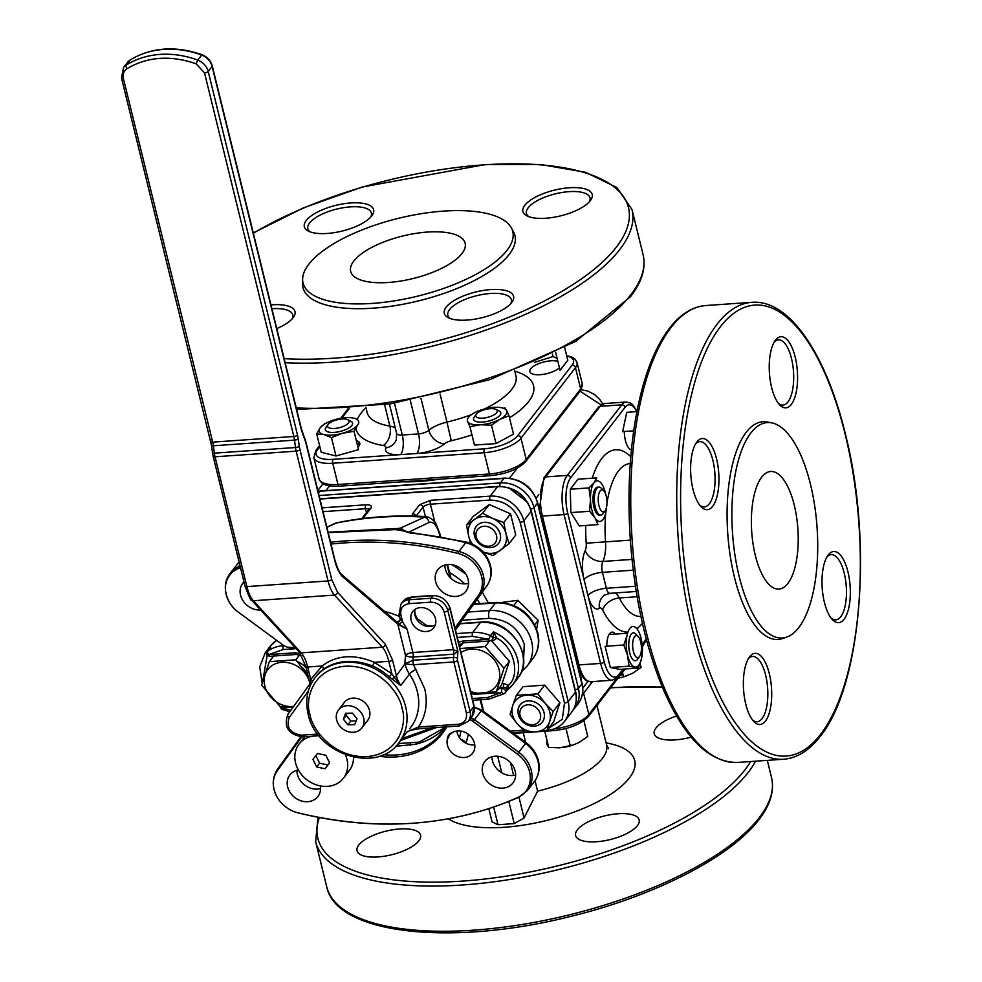 <?xml version="1.0" encoding="UTF-8"?>
<svg xmlns="http://www.w3.org/2000/svg" width="982" height="982" viewBox="0 0 982 982"><rect width="100%" height="100%" fill="white"/><g stroke="black" fill="none" stroke-linecap="round" stroke-linejoin="round"><path stroke-width="1.47" d="M613.554 634.225A98.74 38.74 86 0 0 614.536 633.095M600.935 404.793L580.055 391.229M402.19 481.794A98.74 36.653 -13.8 0 0 439.187 479.216M469.617 719.536A13.944 11.735 37.7 0 1 473.128 721.5L517.367 754.041A28.687 24.145 37.7 0 1 529.568 771.803A28.687 24.145 37.7 0 1 517.833 797.482A367.624 309.391 37.7 0 1 297.841 812.801A28.687 24.145 37.7 0 1 297.055 812.593A28.687 24.145 37.7 0 1 277.231 797.286A28.687 24.145 37.7 0 1 277.305 770.76L301.72 736.905M330.983 544.065A367.624 309.391 37.7 0 1 457.894 553.431A28.687 24.145 37.7 0 1 481.634 576.643A28.687 24.145 37.7 0 1 478.418 595.473L454.973 627.989M474.478 743.288A14.742 12.398 37.7 0 1 472.612 753.231A14.742 12.398 37.7 0 1 458.606 756.803A14.742 12.398 37.7 0 1 447.424 745.166A14.742 12.398 37.7 0 1 447.252 739.802L449.412 735.052L452.567 732.412A14.742 12.398 37.7 0 1 474.478 743.288M474.76 744.835A14.742 12.398 37.7 0 1 457.158 732.572A14.742 12.398 37.7 0 1 456.875 731.025M515.157 771.042A17.688 14.877 37.7 0 1 512.935 782.973A17.688 14.877 37.7 0 1 496.119 787.257A17.688 14.877 37.7 0 1 482.702 773.3A17.688 14.877 37.7 0 1 484.936 761.357A17.688 14.877 37.7 0 1 501.753 757.073A17.688 14.877 37.7 0 1 515.157 771.042M515.624 775.007A17.688 14.877 37.7 0 1 492.436 760.694A17.688 14.877 37.7 0 1 491.97 756.741M320.365 785.919A17.688 14.877 37.7 0 1 317.873 796.562A17.688 14.877 37.7 0 1 301.057 800.846A17.688 14.877 37.7 0 1 287.652 786.877A17.688 14.877 37.7 0 1 289.874 774.945A17.688 14.877 37.7 0 1 298.368 769.986M320.562 788.583A17.688 14.877 37.7 0 1 297.374 774.282A17.688 14.877 37.7 0 1 296.908 770.318M468.083 579.343A17.688 14.877 37.7 0 1 465.849 591.287A17.688 14.877 37.7 0 1 449.032 595.571A17.688 14.877 37.7 0 1 435.627 581.602A17.688 14.877 37.7 0 1 437.849 569.67A17.688 14.877 37.7 0 1 454.666 565.387A17.688 14.877 37.7 0 1 468.083 579.343M468.537 583.308A17.688 14.877 37.7 0 1 445.349 569.008A17.688 14.877 37.7 0 1 444.883 565.043M433.43 625.767A14.742 12.398 37.7 0 1 426.237 625.239L417.534 618.832A14.742 12.398 37.7 0 1 415.116 613.615A14.742 12.398 37.7 0 1 414.76 611.356M260.672 610.006A17.688 14.877 37.7 0 1 240.565 595.19A17.688 14.877 37.7 0 1 242.8 583.247A17.688 14.877 37.7 0 1 243.99 581.909M417.534 618.832L426.237 625.239M548.631 728.3L562.293 719.29L564.503 703.014L520.116 522.289C515.034 507.964 504.957 500.55 489.895 500.059L430.398 504.196L434.793 522.093M416.061 516.139L423.046 507.093A2.946 2.48 -142.3 0 0 419.695 504.625L412.6 513.807A2.946 2.48 37.7 0 1 415.914 516.139M412.6 513.807L411.924 516.041M417.767 743.374L417.681 742.208M410.145 742.736L410.39 745.326M361.634 518.668L362.235 518.054A2.946 2.48 37.7 0 1 363.917 517.207L371.012 508.013A2.946 2.48 -142.3 0 0 369.33 508.872L369.269 509.83M362.53 518.557L363.917 517.207M326.883 527.346L336.789 522.78C365.635 516.888 395.304 514.813 425.795 516.581L400.19 528.193L406.327 531.52M326.846 527.211L334.531 523.541A5.892 5.364 -115.5 0 1 335.635 523.173C364.04 517.354 393.352 515.317 423.537 517.048A5.892 5.364 64.5 0 1 429.024 522.461L408.708 532.158M440.083 536.442L439.899 535.706A5.892 2.185 -13.8 0 0 440.218 534.674L436.082 524.02C435.615 522.178 433.16 519.908 428.704 517.195L425.795 516.581M439.899 535.706C437.113 525.517 433.479 521.111 429.024 522.461M400.19 528.193L399.146 528.316M402.755 529.372L398.557 528.304M295.177 647.592L292.562 647.776A13.944 11.735 37.7 0 1 287.836 647.285A13.944 11.735 37.7 0 1 282.607 644.732L238.356 612.179A28.687 24.145 37.7 0 1 229.297 602.138A28.687 24.145 37.7 0 1 237.89 568.738A367.624 309.391 37.7 0 1 240.48 567.608M328.172 532.6L394.997 529.617C399.625 529.985 404.609 531.127 409.96 533.03A5.892 1.903 -84.5 0 1 410.893 532.465L410.893 532.465C406.02 531.606 403.136 530.476 402.215 529.077M399.502 616.5A81.837 68.875 -142.3 0 0 387.448 612.228A81.837 68.875 -142.3 0 0 384.711 611.516L387.448 612.228M397.293 528.512L328.074 532.219M401.969 528.967L395.5 528.832L394.997 529.617M398.631 743.534L398.729 746.295M395.734 746.259L415.423 744.319A5.892 2.639 -103.5 0 1 416.208 743.767L446.11 726.864A81.052 68.212 37.7 0 1 442.992 731.381A81.052 68.212 37.7 0 1 383.262 754.692M379.064 756.263A81.837 68.875 -142.3 0 0 446.884 726.815M470.452 718.456A14.742 12.398 37.7 0 1 474.134 719.45M452.567 732.412C449.142 733.603 447.362 736.07 447.252 739.802M473.128 721.5L474.478 719.696L518.729 752.249A29.472 24.808 37.7 0 1 531.262 770.489A29.472 24.808 37.7 0 1 527.555 790.387L534.355 781.562A29.472 24.808 37.7 0 0 538.075 761.664A29.472 24.808 37.7 0 0 525.542 743.423L517.367 754.041M471.016 717.719A14.742 12.398 37.7 0 1 474.478 719.696L481.29 710.882L525.542 743.423L526.131 742.699C532.404 747.412 536.491 753.39 538.394 760.633C540.198 768.452 538.86 775.424 534.355 781.562M422.677 741.864L398.189 743.57M468.34 734.266L466.094 743.3M402.068 738.574L431.908 727.858M268.135 650.538L269.142 649.372M504.687 693.402A2.946 1.547 -126 0 1 504.515 693.562A2.946 1.547 -126 0 1 501.814 692.445A2.946 1.154 -94 0 1 502.133 688.529A2.946 2.48 37.7 0 1 504.687 693.402M490.374 640.681A2.946 1.154 -94 0 1 489.932 640.964A2.946 1.154 -94 0 1 488.754 639.282L490.497 635.624A2.946 2.48 37.7 0 1 492.056 639.834L493.025 638.57A2.946 2.48 -142.3 0 0 493.295 638.116L493.406 631.843L496.867 638.214C513.733 646.402 520.791 675.113 508.443 685.338L507.608 689.757L512.972 684.405A36.837 31.007 37.7 0 1 508.32 689.082M507.608 689.622L505.607 688.259A2.946 2.48 -142.3 0 0 503.103 687.265L502.133 688.529L498.611 688.775M499.58 687.51L503.103 687.265A2.946 1.154 -94 0 0 503.422 683.349L508.443 685.338L505.607 688.259M493.295 638.116A2.946 1.559 -156.5 0 1 496.867 638.214L492.976 640.829A2.946 1.154 86 0 0 492.363 639.442M296.932 661.438A17.688 14.877 37.7 0 1 306.2 668.079M266.994 653.533A2.946 2.48 37.7 0 1 267.791 651.127A2.946 1.547 54 0 0 268.724 654.601L295.091 652.772A2.946 1.154 86 0 0 296.269 654.454L301.953 655.939M281.625 706.905A2.946 1.154 86 0 0 281.785 707.764L281.589 709.213L289.825 711.754M461.024 652.613A24.501 20.622 37.7 0 1 488.876 654.638A24.501 20.622 37.7 0 1 498.807 680.907A24.501 20.622 37.7 0 1 470.525 691.34M471.115 693.734L496.278 691.794L503.999 668.276L485.182 646.61L460.018 648.55M503.999 668.276L509.388 661.303L501.667 684.822L496.278 691.794M491.319 640.51L509.388 661.303M485.182 646.61L489.515 641.001M459.674 647.126L462.952 642.866M299.805 665.6A14.742 12.398 37.7 0 1 306.568 673.836M293.679 706.414A24.501 20.622 37.7 0 1 270.885 697.195A24.501 20.622 37.7 0 1 265.115 674.708A24.501 20.622 37.7 0 1 288.364 662.74A24.501 20.622 37.7 0 1 310.005 683.779L287.8 714.565A2.946 1.596 -144.2 0 1 287.8 714.565L310.005 683.767M307.967 675.285L295.864 659.794L269.326 661.647L261.605 685.154L280.422 706.819L293.385 706.819M269.326 661.647L273.659 656.025M295.864 659.794L299.657 654.884M501.851 602.457L517.772 600.321L513.807 605.452M517.772 600.321L538.161 620.243L534.724 624.699M538.161 620.243L536.651 629.131M270.958 304.899A35.659 13.232 166.2 0 1 293.36 317.395A35.659 13.232 166.2 0 1 293.078 317.775A35.659 13.232 166.2 0 1 276.777 328.565M292.145 318.868A32.713 12.14 -13.8 0 0 292.771 314.903A32.713 12.14 -13.8 0 0 271.891 308.716M306.249 220.496A35.659 13.232 166.2 0 1 350.341 202.992A35.659 13.232 166.2 0 1 371.982 215.549A35.659 13.232 166.2 0 1 371.699 215.93A35.659 13.232 166.2 0 1 341.699 231.175A35.659 13.232 166.2 0 1 308.495 231.151A35.659 13.232 166.2 0 1 306.249 220.496M370.766 217.034A32.713 12.14 -13.8 0 0 371.405 213.069A32.713 12.14 -13.8 0 0 343.675 207.668A32.713 12.14 -13.8 0 0 309.612 222.963A32.713 12.14 -13.8 0 0 307.857 228.671A32.713 12.14 -13.8 0 0 310.263 231.899M446.209 307.108A35.659 13.232 166.2 0 1 490.288 289.616A35.659 13.232 166.2 0 1 511.941 302.174A35.659 13.232 166.2 0 1 511.659 302.554A35.659 13.232 166.2 0 1 481.659 317.787A35.659 13.232 166.2 0 1 448.443 317.763A35.659 13.232 166.2 0 1 446.209 307.108M510.726 303.659A32.713 12.14 -13.8 0 0 511.352 299.682A32.713 12.14 -13.8 0 0 483.635 294.281A32.713 12.14 -13.8 0 0 449.56 309.575A32.713 12.14 -13.8 0 0 447.817 315.296A32.713 12.14 -13.8 0 0 450.21 318.524M524.83 205.275A35.659 13.232 166.2 0 1 568.922 187.783A35.659 13.232 166.2 0 1 590.563 200.34A35.659 13.232 166.2 0 1 590.28 200.721A35.659 13.232 166.2 0 1 560.28 215.954A35.659 13.232 166.2 0 1 527.076 215.93A35.659 13.232 166.2 0 1 524.83 205.275M589.347 201.813A32.713 12.14 -13.8 0 0 589.986 197.848A32.713 12.14 -13.8 0 0 562.256 192.447A32.713 12.14 -13.8 0 0 528.193 207.742A32.713 12.14 -13.8 0 0 526.438 213.462A32.713 12.14 -13.8 0 0 528.844 216.678M506.982 250.373A107.971 40.078 -13.8 0 0 511.303 227.799A107.971 40.078 -13.8 0 0 416.086 214.579A107.971 40.078 -13.8 0 0 308.839 264.17A107.971 40.078 -13.8 0 0 302.628 279.048A107.971 40.078 -13.8 0 0 389.4 301.609A107.971 40.078 -13.8 0 0 506.982 250.373M302.628 279.048L302.53 283.54A109.137 40.508 -13.8 0 0 390.247 306.347A109.137 40.508 -13.8 0 0 509.093 254.547A109.137 40.508 -13.8 0 0 513.463 231.727L511.303 227.799M353.815 261.04A58.945 21.886 166.2 0 1 415.202 233.483A58.945 21.886 166.2 0 1 465.149 243.205A58.945 21.886 166.2 0 1 461.994 253.503A58.945 21.886 166.2 0 1 400.619 281.061A58.945 21.886 166.2 0 1 350.66 271.327A58.945 21.886 166.2 0 1 353.815 261.04M557.837 361.29A16.215 6.015 -13.8 0 0 542.911 362.223A16.215 6.015 -13.8 0 0 530.673 368.79A16.215 6.015 -13.8 0 0 539.081 374.743A16.215 6.015 -13.8 0 0 559.433 367.784M357.914 447.154A16.215 6.015 -13.8 0 0 358.909 446.086A16.215 6.015 -13.8 0 0 356.319 440.648M359.289 442.293A98.74 36.653 -13.8 0 0 357.473 445.337M696.876 441.949A35.659 13.994 -94 0 1 716.553 458.864A35.659 13.994 -94 0 1 712.674 506.27A35.659 13.994 -94 0 1 701.062 506.7A35.659 13.994 -94 0 1 690.825 475.079A35.659 13.994 -94 0 1 696.582 442.342A35.659 13.994 -94 0 1 696.876 441.949M699.859 505.288A32.713 12.84 86 0 0 704.339 506.933A32.713 12.84 86 0 0 709.323 503.791A32.713 12.84 86 0 0 714.135 466.695A32.713 12.84 86 0 0 699.798 441.655A32.713 12.84 86 0 0 695.575 443.913M775.51 340.116A35.659 13.994 -94 0 1 795.174 357.031A35.659 13.994 -94 0 1 791.308 404.424A35.659 13.994 -94 0 1 779.696 404.866A35.659 13.994 -94 0 1 769.446 373.246A35.659 13.994 -94 0 1 775.215 340.508A35.659 13.994 -94 0 1 775.51 340.116M778.481 403.455A32.713 12.84 86 0 0 782.973 405.1A32.713 12.84 86 0 0 787.945 401.957A32.713 12.84 86 0 0 792.756 364.862A32.713 12.84 86 0 0 778.431 339.821A32.713 12.84 86 0 0 774.209 342.067M749.634 656.749A35.659 13.994 -94 0 1 769.311 673.664A35.659 13.994 -94 0 1 765.432 721.07A35.659 13.994 -94 0 1 753.82 721.5A35.659 13.994 -94 0 1 743.583 689.88A35.659 13.994 -94 0 1 749.34 657.154A35.659 13.994 -94 0 1 749.634 656.749M752.617 720.101A32.713 12.84 86 0 0 757.11 721.733A32.713 12.84 86 0 0 762.081 718.603A32.713 12.84 86 0 0 766.893 681.496A32.713 12.84 86 0 0 752.556 656.467A32.713 12.84 86 0 0 748.345 658.713M828.268 554.916A35.659 13.994 -94 0 1 847.932 571.831A35.659 13.994 -94 0 1 844.066 619.237A35.659 13.994 -94 0 1 832.454 619.667A35.659 13.994 -94 0 1 822.204 588.046A35.659 13.994 -94 0 1 827.973 555.309A35.659 13.994 -94 0 1 828.268 554.916M831.238 618.255A32.713 12.84 86 0 0 835.731 619.9A32.713 12.84 86 0 0 840.702 616.77A32.713 12.84 86 0 0 845.527 579.662A32.713 12.84 86 0 0 831.189 554.634A32.713 12.84 86 0 0 826.967 556.88M798.71 627.658A107.971 42.361 86 0 0 815.391 510.775A107.971 42.361 86 0 0 771.803 422.874A107.971 42.361 86 0 0 750.886 432.927A107.971 42.361 86 0 0 735.899 560.882A107.971 42.361 86 0 0 786.717 637.085A107.971 42.361 86 0 0 798.71 627.658M771.803 422.874L767.445 422.014A109.137 42.815 86 0 0 746.295 432.178A109.137 42.815 86 0 0 731.148 561.508A109.137 42.815 86 0 0 782.519 638.546L786.717 637.085M761.737 477.129A58.945 23.126 -94 0 1 770.71 471.483A58.945 23.126 -94 0 1 796.525 516.593A58.945 23.126 -94 0 1 787.859 583.443A58.945 23.126 -94 0 1 778.898 589.09A58.945 23.126 -94 0 1 753.071 543.991A58.945 23.126 -94 0 1 761.737 477.129M615.456 634.09A16.215 6.358 86 0 0 609.638 633.66A16.215 6.358 86 0 0 606.79 646.181M624.319 431.491A16.215 6.358 86 0 0 631.426 449.744M577.355 829.827A32.713 12.14 166.2 0 1 611.418 814.532A32.713 12.14 166.2 0 1 639.147 819.933A32.713 12.14 166.2 0 1 637.392 825.653A32.713 12.14 166.2 0 1 603.329 840.948A32.713 12.14 166.2 0 1 575.599 835.547A32.713 12.14 166.2 0 1 577.355 829.827M691.193 737.101A32.713 12.14 166.2 0 1 654.233 733.714A32.713 12.14 166.2 0 1 655.976 727.993A32.713 12.14 166.2 0 1 676.573 715.988M358.774 845.048A32.713 12.14 166.2 0 1 392.837 829.753A32.713 12.14 166.2 0 1 420.554 835.154A32.713 12.14 166.2 0 1 418.811 840.874A32.713 12.14 166.2 0 1 384.748 856.157A32.713 12.14 166.2 0 1 357.018 850.768A32.713 12.14 166.2 0 1 358.774 845.048M535.03 780.653L537.596 791.124L524.069 817.945L514.237 823.603L498.009 824.733L492.043 821.873L488.827 808.751M592.588 681.594L583.615 693.218A2.946 2.48 -142.3 0 0 582.743 691.733M345.406 754.79A27.999 23.568 37.7 0 1 343.418 778.223L349.248 770.661A27.999 23.568 -142.3 0 0 353.508 757.183M343.418 778.223A27.999 23.568 37.7 0 1 319.788 785.809A27.999 23.568 37.7 0 1 297.632 768.587A27.999 23.568 37.7 0 1 299.093 744A27.999 23.568 37.7 0 1 312.472 736.169M315.848 755.588L319.58 763.186L327.914 764.966L329.571 762.854M316.67 766.967L324.993 768.746L329.584 762.879L325.828 755.244L317.505 753.476L312.914 759.332L316.67 766.967L319.58 763.186M324.993 768.746L327.914 764.966M317.677 735.813A27.999 23.568 37.7 0 1 319.175 735.899M361.83 727.981L367.673 720.42A14.742 12.398 -142.3 0 0 369.146 717.83A14.742 12.398 -142.3 0 0 362.137 700.596A14.742 12.398 -142.3 0 0 344.338 702.412L338.508 709.974A14.742 12.398 37.7 0 1 356.294 708.157A14.742 12.398 37.7 0 1 363.303 725.379A14.742 12.398 37.7 0 1 361.83 727.981A14.742 12.398 37.7 0 1 344.044 729.81A14.742 12.398 37.7 0 1 337.035 712.576A14.742 12.398 37.7 0 1 338.508 709.974M347.076 713.251L346.253 715.35L350.795 721.034L356.184 720.923M343.344 719.119L347.886 724.814L354.711 724.667L357.006 718.836L352.464 713.141L345.627 713.288L343.344 719.119L346.253 715.35M347.886 724.814L350.795 721.034M413.189 660.235L404.915 663.697L404.719 664.949L405.492 655.411A5.892 1.964 -175.3 0 0 413.201 657.007L453.77 654.184A5.892 2.308 86 0 0 453.414 649.691L457.907 651.545L453.77 654.184L453.512 657.437A2.946 0.982 4.7 0 1 457.367 658.235L457.538 660.481A2.946 1.092 166.2 0 1 453.856 661.929A5.892 2.308 -94 0 1 453.512 657.437L413.189 660.235A5.892 2.308 86 0 0 413.545 664.74L424.69 688.75C428.005 703.149 425.893 715.915 418.369 727.036L407.113 731.836M435.333 624.81A13.257 11.158 37.7 0 1 415.042 615.37A13.257 11.158 37.7 0 1 415.202 609.27M411.151 620.403A13.257 11.158 -142.3 0 0 421.204 630.886A13.257 11.158 -142.3 0 0 433.823 627.67A13.257 11.158 -142.3 0 0 435.492 618.709A13.257 11.158 -142.3 0 0 425.439 608.239A13.257 11.158 -142.3 0 0 412.821 611.455A13.257 11.158 -142.3 0 0 411.151 620.403M299.829 449.707A2.946 1.092 166.2 0 1 296.159 451.155L328.037 580.951L246.899 586.598L215.021 456.802L296.159 451.155A14.742 5.782 -94 0 1 295.472 447.51L214.346 453.156L213.376 445.779L294.514 440.132L298.319 439.42L297.509 435.038A2.946 1.092 -13.8 0 1 293.839 436.487L212.701 442.133L123.401 78.572C122.529 74.251 123.769 70.925 127.108 68.605C147.558 56.6 170.573 54.992 196.13 63.793L204.538 72.926L293.839 436.487A14.742 5.782 -94 0 1 294.514 440.132L295.472 447.51L299.289 446.785L331.707 579.503L337.538 592.22L385.374 644.339L392.493 659.879L396.384 675.751A2.946 1.092 -13.8 0 1 394.04 676.966L400.742 685.473L389.179 676.856L391.879 673.824L394.04 676.966A2.946 0.933 -52.3 0 0 392.493 679.618M311.134 683.828A2.946 2.16 18.5 0 0 310.459 682.797L310.742 679.47L307.685 666.987A29.472 11.563 86 0 0 301.204 652.846L382.342 647.199A29.472 11.563 -94 0 1 388.811 661.328L391.879 673.824L374.375 662.334L372.595 665.98C353.471 658.861 336.973 660.002 323.078 669.429A53.053 44.644 -142.3 0 0 315.958 676.475L314.989 677.74A53.053 44.644 37.7 0 1 365.439 664.875A53.053 44.644 37.7 0 1 405.664 706.77A53.053 44.644 37.7 0 1 398.974 742.576L406.806 732.179M409.727 728.656L410.648 727.466A53.053 44.644 -142.3 0 0 417.338 691.647A53.053 44.644 -142.3 0 0 409.494 674.131L400.742 685.473A29.472 24.808 37.7 0 1 396.384 675.751L405.014 663.869A5.892 3.265 -166.7 0 0 404.915 663.697M457.367 658.235L457.907 651.545L447.841 610.571A14.742 12.398 -142.3 0 0 431.061 598.234L433.001 595.706A14.742 12.398 37.7 0 1 449.793 608.054A2.946 1.092 -13.8 0 0 449.952 607.539A2.946 1.092 -13.8 0 0 449.535 607.146M396.986 622.072A2.946 1.952 117.5 0 0 399.392 621.25A2.946 1.952 117.5 0 0 400.484 618.243L402.583 621.925L400.902 615.039C400.005 608.582 402.743 604.789 409.101 603.648L430.742 602.15C437.432 602.371 441.9 605.661 444.171 612.019L453.414 649.691L412.857 652.514A5.892 2.185 -13.8 0 0 405.492 655.411L397.82 624.159L407.137 629.241L402.583 621.925A2.946 0.626 147.3 0 0 399.244 624.368L396.753 621.925M400.214 619.384L400.484 618.243M397.096 622.171L397.035 622.122A2.946 2.529 130.7 0 1 397.82 624.159L342.914 576.95A2.946 2.529 -49.3 0 0 342.129 574.9L397.035 622.122M415.975 669.294A5.892 1.178 -33.9 0 0 409.494 674.131A29.472 24.808 -142.3 0 1 405.149 664.409A29.472 24.808 -142.3 0 1 405.014 663.869L413.41 664.728A5.892 2.246 -95.9 0 1 412.943 660.26L413.201 657.007A5.892 2.308 86 0 0 412.857 652.514L407.137 629.241L399.244 624.368M308.311 691.058L289.199 717.572C285.971 727.294 289.997 733.161 301.314 735.187L317.738 734.045M392.493 659.879A2.946 1.092 166.2 0 1 388.811 661.328L374.375 662.334C353.901 653.816 336.482 655.031 322.121 665.98A2.946 1.547 -127.2 0 1 323.078 669.429M309.846 681.766A2.946 1.092 -13.8 0 0 309.686 682.281L305.795 666.422A2.946 1.092 166.2 0 0 307.685 666.987L322.121 665.98L310.742 679.47A2.946 1.571 -152.7 0 1 312.472 681.434M310.459 685.24L310.459 682.797A2.946 1.092 -13.8 0 1 309.686 682.281L310.287 685.608M413.41 664.728L453.856 661.929L466.376 712.883C467.272 719.352 464.535 723.145 458.164 724.262A2.946 1.154 86 0 0 459.343 725.943L419.547 728.718L411.483 730.105L411.433 729.491M411.36 729.921L406.892 732.081M458.164 724.262L418.369 727.036A2.946 1.154 86 0 0 419.547 728.718M430.742 602.15A2.946 1.154 86 0 1 431.061 598.234L409.42 599.732L411.372 597.216L433.001 595.706A2.946 1.154 -94 0 1 433.455 595.423A2.946 1.154 -94 0 1 433.97 595.681M605.145 510.726L603.12 513.537A14.006 5.487 -94 0 1 601.34 514.949A14.006 5.487 -94 0 1 600.874 515.034A14.006 5.487 -94 0 1 594.466 502.06A14.006 5.487 -94 0 1 598.455 487.182A14.006 5.487 -94 0 1 598.922 487.097A14.006 5.487 -94 0 1 601.352 488.275L603.758 490.779A11.047 4.333 -94 0 1 606.925 500.575A11.047 4.333 -94 0 1 605.145 510.726A11.047 4.333 -94 0 1 603.746 511.831A11.047 4.333 -94 0 1 598.357 502.133A11.047 4.333 -94 0 1 601.463 489.92A11.047 4.333 -94 0 1 603.758 490.779M588.967 487.919L570.272 489.232L578.017 479.191L596.725 477.89L594.049 482.825L588.967 487.919L590.477 499.519L589.605 511.278L594.982 517.858A20.34 7.979 -94 0 1 590.477 499.519A20.34 7.979 -94 0 1 594.049 482.825A20.34 7.979 -94 0 1 605.624 494.069M606.532 507.203A20.34 7.979 -94 0 1 594.982 517.858L597.977 524.597L579.282 525.91L570.898 512.579L570.272 489.232M589.605 511.278L570.898 512.579M599.916 515.096A14.043 5.511 -94 0 1 598.922 515.12A14.043 5.511 -94 0 1 592.993 500.28A14.043 5.511 -94 0 1 597.977 487.17M623.816 645.002L627.608 655.497A20.34 7.979 -94 0 1 627.068 635.268L623.816 645.002L605.108 646.303L610.313 667.478L629.008 666.177L638.325 668.067L641.577 658.345A20.34 7.979 -94 0 1 634.863 667.036A20.34 7.979 -94 0 1 627.608 655.497L629.008 666.177M642.437 648.783L641.577 658.345A20.34 7.979 -94 0 0 637.883 630.113A20.34 7.979 -94 0 0 627.068 635.268M638.325 668.067L619.63 669.368L610.313 667.478M637.87 658.824A14.043 5.511 -94 0 1 631.868 658.333A14.043 5.511 -94 0 1 629.18 639.54A14.043 5.511 -94 0 1 636.164 634.421M639.564 656.467L637.539 659.278A14.006 5.487 -94 0 1 635.293 660.776A14.006 5.487 -94 0 1 629.266 650.685A14.006 5.487 -94 0 1 633.353 632.838A14.006 5.487 -94 0 1 635.784 634.016L638.177 636.52A11.047 4.333 -94 0 1 641.025 643.554A11.047 4.333 -94 0 1 639.564 656.467A11.047 4.333 -94 0 1 633.034 649.679A11.047 4.333 -94 0 1 633.672 638.325A11.047 4.333 -94 0 1 638.177 636.52M636.925 411.618L626.762 412.317L622.649 431.601L633.697 430.84M640.117 663.525L641.074 667.392L632.617 673.284L623.582 676.831L622.49 672.4M618.059 678.145A20.34 7.549 -13.8 0 0 626.884 675.812M620.243 675.309A14.043 5.205 -13.8 0 0 623.03 674.585A14.006 5.192 -13.8 0 1 620.256 675.297M562.809 747.498A20.34 7.549 -13.8 0 0 563.067 747.462A20.34 7.549 -13.8 0 0 573.402 744.921L579.306 742.331L587.752 736.439L583.885 720.702M573.721 744.81L559.789 747.805L548.717 747.388L546.974 744.589A20.34 7.549 -13.8 0 0 548.398 746.087M544.752 731.234L548.717 747.388M566 728.497L570.272 745.878M547.232 741.324A20.34 7.549 -13.8 0 0 546.974 744.589M552.4 353.999L553.013 356.54L557.138 358.418M534.38 362.432L553.013 356.54M564.699 347.628L567.805 360.259L560.047 370.3L555.652 352.366M494.916 414.269A11.047 4.1 166.2 0 1 481.352 418.185A11.047 4.1 166.2 0 1 476.27 414.232A11.047 4.1 166.2 0 1 478.074 412.55A11.047 4.1 166.2 0 1 495.947 409.396A11.047 4.1 166.2 0 1 494.916 414.269M495.947 409.396L499.114 410.992A14.006 5.192 166.2 0 1 497.813 417.154A14.006 5.192 166.2 0 1 480.64 422.125A14.006 5.192 166.2 0 1 474.196 417.117L476.27 414.232M480.431 424.764A20.34 7.549 166.2 0 1 467.628 421.536L469.948 426.691L480.431 424.764L491.503 425.181L499.948 419.289A20.34 7.549 166.2 0 1 480.431 424.764M508.983 415.742L506.663 410.599A20.34 7.549 166.2 0 1 499.948 419.289L508.983 415.742L513.5 434.118L496.008 443.569L491.503 425.181M496.008 443.569L474.466 445.067L469.948 426.691M467.628 421.536A20.34 7.549 166.2 0 1 483.635 409.187A20.34 7.549 166.2 0 1 506.663 410.599L504.92 407.8L505.239 409.101M498.635 410.746A14.043 5.205 166.2 0 1 500.034 415.165A14.043 5.205 166.2 0 1 482.518 422.064A14.043 5.205 166.2 0 1 474.269 416.969A14.043 5.205 166.2 0 1 474.502 416.675M331.437 428.41A11.047 4.1 166.2 0 1 328.062 424.555A11.047 4.1 166.2 0 1 345.136 419.044A11.047 4.1 166.2 0 1 347.738 419.719A11.047 4.1 166.2 0 1 345.161 425.525A11.047 4.1 166.2 0 1 331.437 428.41M347.738 419.719L350.905 421.303A14.006 5.192 166.2 0 1 347.653 428.655A14.006 5.192 166.2 0 1 330.259 432.325A14.006 5.192 166.2 0 1 325.987 427.428L328.062 424.555M331.842 420.652L324.441 423.843L320.279 427.686A20.34 7.549 166.2 0 1 332.026 420.578A20.34 7.549 166.2 0 1 335.427 419.51A20.34 7.549 166.2 0 1 357.608 425.083A20.34 7.549 166.2 0 1 342.46 433.271A20.34 7.549 166.2 0 1 323.802 434.56A20.34 7.549 166.2 0 1 320.279 427.686L316.695 433.884L323.802 434.56L331.474 437.604L342.46 433.271L354.011 431.282L358.528 449.658L335.991 455.979L331.474 437.604M347.002 417.62L342.546 418.013M335.991 455.979L321.212 452.26L316.695 433.884M354.011 431.282L357.608 425.083M350.427 421.069A14.043 5.205 166.2 0 1 347.775 428.606A14.043 5.205 166.2 0 1 330.873 432.399A14.043 5.205 166.2 0 1 326.294 426.998M482.567 513.242L474.11 519.748A20.34 17.111 37.7 0 1 492.768 518.447L482.567 513.242L489.294 504.539L510.554 513.819L515.759 534.994L509.032 543.709L506 533.68A20.34 17.111 37.7 0 1 500.575 550.215A20.34 17.111 37.7 0 1 483.156 552.007M472.538 544.188A20.34 17.111 37.7 0 1 468.684 536.282L470.709 543.39M483.205 552.068L492.976 555.603L509.032 543.709M466.511 525.137L468.684 536.282A20.34 17.111 37.7 0 1 474.11 519.748L466.511 525.137L473.238 516.422L489.294 504.539M503.827 522.534L492.768 518.447A20.34 17.111 37.7 0 1 506 533.68L503.827 522.534L510.554 513.819M496.941 527.874A14.043 11.809 37.7 0 1 496.475 545.489A14.043 11.809 37.7 0 1 477.743 542.089A14.043 11.809 37.7 0 1 478.209 524.462A14.043 11.809 37.7 0 1 496.941 527.874M484.777 545.722A11.047 9.304 37.7 0 1 476.061 533.103A11.047 9.304 37.7 0 1 487.968 526.757A11.047 9.304 37.7 0 1 496.683 539.376A11.047 9.304 37.7 0 1 484.777 545.722M485.317 546.999A14.006 11.784 37.7 0 1 474.281 531.004A14.006 11.784 37.7 0 1 489.355 522.964A14.006 11.784 37.7 0 1 500.403 538.958A14.006 11.784 37.7 0 1 485.317 546.999M525.358 732.044L535.693 731.86A20.34 17.111 37.7 0 1 517.281 723.808L525.358 732.044M546.9 730.547L549.601 721.561A20.34 17.111 37.7 0 1 535.693 731.86L546.9 730.547L553.627 721.831L559.9 702.744L553.173 711.459L545.096 703.222A20.34 17.111 37.7 0 1 549.601 721.561L553.173 711.459M526.683 695.182A20.34 17.111 37.7 0 1 545.096 703.222L537.89 693.869L516.348 695.366L512.776 705.469A20.34 17.111 37.7 0 1 526.683 695.182M537.89 693.869L544.617 685.154L523.075 686.651L516.348 695.366M544.617 685.154L559.9 702.744M542.297 722.101L542.248 722.101A14.006 11.784 37.7 0 1 527.506 724.912A14.006 11.784 37.7 0 1 520.116 704.966A14.006 11.784 37.7 0 1 534.883 702.118A14.006 11.784 37.7 0 1 542.273 722.077L542.801 721.389M510.075 714.454L517.281 723.808A20.34 17.111 37.7 0 1 512.776 705.469L510.075 714.454M518.312 714.417A14.043 11.809 37.7 0 1 528.083 700.853A14.043 11.809 37.7 0 1 544.077 712.613A14.043 11.809 37.7 0 1 534.306 726.177A14.043 11.809 37.7 0 1 518.312 714.417M527.309 723.771A11.047 9.304 37.7 0 1 520.202 710.44A11.047 9.304 37.7 0 1 533.14 705.776A11.047 9.304 37.7 0 1 540.235 719.119A11.047 9.304 37.7 0 1 527.309 723.771M318.487 493.185L320.022 491.196A29.472 24.808 -142.3 0 0 318.058 491.405M581.786 682.981A2.946 1.092 166.2 0 1 582.044 683.3C583.824 690.997 582.522 697.797 578.165 703.713A29.472 24.808 -142.3 0 0 581.884 683.816L578.398 688.333L534.012 507.608A2.946 1.092 166.2 0 1 530.722 509.02M578.165 703.713L574.679 708.231A29.472 24.808 -142.3 0 0 578.398 688.333A2.946 1.092 166.2 0 1 575.182 689.732M537.387 502.256A2.946 1.092 166.2 0 1 537.657 502.575L582.044 683.3A2.946 1.092 166.2 0 1 581.884 683.816L537.498 503.091L534.012 507.608A29.472 24.808 -142.3 0 0 500.439 482.911A2.946 1.154 86 0 0 500.01 486.336M504.797 478.283A2.946 1.154 86 0 0 504.367 478.111C521.074 478.504 532.17 486.655 537.657 502.575A2.946 1.092 166.2 0 1 537.498 503.091A29.472 24.808 -142.3 0 0 503.926 478.394L500.439 482.911L319.064 495.542M320.893 491.086A2.946 1.154 86 0 0 320.463 490.914A2.946 1.154 86 0 0 320.022 491.196L503.926 478.394A2.946 1.154 86 0 1 504.367 478.111L317.996 491.196M508.529 487.624L527.715 502.44M580.865 678.513L582.252 676.708M538.823 494.744L536.184 498.156M509.474 478.222L517.219 468.181M329.522 485.894L325.938 490.534M457.894 553.431A5.892 1.473 -76 0 1 458.938 551.479L465.738 542.653A29.472 24.808 37.7 0 1 490.141 566.516A29.472 24.808 37.7 0 1 486.839 585.861L459.797 623.361A14.742 12.398 37.7 0 1 459.588 623.644A14.742 12.398 37.7 0 1 459.38 623.901M409.96 533.03A368.422 310.054 37.7 0 1 465.738 542.653A5.892 1.473 -76 0 1 466.634 542.089L410.893 532.465M330.541 542.224A368.422 310.054 37.7 0 1 458.938 551.479A29.472 24.808 37.7 0 1 483.328 575.329A29.472 24.808 37.7 0 1 480.026 594.675L486.839 585.861A5.892 3.179 35.8 0 0 486.863 585.812L459.834 623.325A5.892 3.179 35.8 0 0 459.858 623.275M523.59 659.364L524.265 644.302C518.336 627.596 506.577 618.955 489.011 618.378A5.892 2.308 -94 0 1 489.65 610.546L495.493 602.985A5.892 2.308 -94 0 1 496.389 602.42C517.183 602.874 530.98 613.014 537.768 632.825C540.014 642.523 538.369 651.152 532.809 658.713A36.837 31.007 -142.3 0 0 537.461 633.844A36.837 31.007 -142.3 0 0 495.493 602.985L473.385 604.519M532.809 658.713L526.978 666.275A36.837 31.007 -142.3 0 0 531.618 641.406A36.837 31.007 -142.3 0 0 489.65 610.546L467.948 612.056M489.011 618.378L462.043 620.256M547.22 730.301L547.084 730.313A2.946 1.154 86 0 0 547.22 730.301C554.462 729.712 560.206 726.766 564.466 721.463A29.472 24.808 -142.3 0 0 568.185 701.565L523.787 520.841L531.09 511.389L575.477 692.114L568.185 701.565A2.946 1.092 -13.8 0 1 564.503 703.014M319.936 499.052L497.518 486.691A29.472 24.808 37.7 0 1 531.09 511.389A2.946 1.092 -13.8 0 0 531.25 510.873C525.763 494.953 514.666 486.802 497.96 486.409L319.874 498.807M497.96 486.409A2.946 1.154 -94 0 0 497.518 486.691L490.214 496.143L430.717 500.28A2.946 1.154 86 0 0 430.398 504.196A5.892 2.185 166.2 0 0 423.046 507.093L425.366 516.557M520.116 522.289A2.946 1.092 -13.8 0 0 523.787 520.841A29.472 24.808 -142.3 0 0 490.214 496.143A2.946 1.154 -94 0 0 489.895 500.059M479.707 603.574A67.046 56.428 -142.3 0 0 477.215 599.204M464.707 583.86A67.046 56.428 -142.3 0 0 449.51 572.555M452.285 564.785L465.714 573.881M482.285 592.171L488.349 602.973M510.37 731.111L523.394 730.203M430.717 500.28L419.695 504.625M366.446 512.604L365.488 508.725L323.029 511.671M371.012 508.013C372.252 505.779 370.521 504.699 365.82 504.797A2.946 1.154 -94 0 0 365.488 508.725A5.892 2.185 166.2 0 1 368.962 509.351M365.82 504.797L322.096 507.841M571.769 712.011C576.127 706.095 577.416 699.294 575.636 691.598A2.946 1.092 166.2 0 1 575.477 692.114A29.472 24.808 37.7 0 1 571.769 712.011L564.466 721.463M236.932 564.503A29.472 24.808 37.7 0 1 239.129 562.085L230.119 573.328A29.472 24.808 37.7 0 1 238.454 566.823A5.892 2.897 66 0 0 237.89 568.738M239.854 565.031L238.454 566.823A368.422 310.054 37.7 0 1 240.111 566.098M455.28 629.216L459.797 623.361A5.892 3.179 35.8 0 0 459.834 623.325L455.28 629.229M478.418 595.473A5.892 3.179 -144.2 0 0 480.026 594.675L455.231 629.069M519.208 796.881A368.422 310.054 37.7 0 1 517.011 797.85M297.055 812.593L297.841 812.801C377.235 831.889 450.824 826.734 518.606 797.359A5.892 2.897 -114 0 1 517.833 797.482M277.231 797.286C271.793 787.257 271.928 777.854 277.611 769.078L300.823 736.881L277.648 769.029A5.892 3.179 35.8 0 0 277.611 769.078A5.892 3.179 35.8 0 0 277.305 770.76M415.423 744.319A81.052 68.212 -142.3 0 0 446.123 726.864L442.992 731.381M474.441 707.875A14.742 12.398 37.7 0 1 481.29 710.882L481.88 710.158L474.355 707.15M460.988 739.52A5.892 4.223 22 0 1 465.934 743.227M482.935 710.931L480.198 699.761M460.816 731.074A23.58 9.255 -94 0 1 459.466 737.629M450.186 577.6L446.994 564.625M272.075 656.136L273.61 656.099M293.287 706.966L281.785 707.764L290.832 710.367M295.091 652.772L300.59 653.705M472.305 698.558L487.428 697.502L501.814 692.445L475.435 694.274A2.946 1.154 -94 0 1 475.349 693.881M475.435 694.274L471.127 693.771M487.428 697.502A2.946 1.154 86 0 0 488.606 699.184L472.735 700.289M503.422 683.349L502.121 683.435M458.459 642.203L462.387 641.123L488.754 639.282L472.416 636.373A2.946 1.154 -94 0 1 472.735 632.457A36.837 31.007 37.7 0 1 490.497 635.624L493.406 631.843A36.837 31.007 37.7 0 1 512.972 684.405L517.833 678.108A36.837 31.007 37.7 0 0 517.072 641.123A36.837 31.007 37.7 0 0 480.517 622.367L472.735 632.457L456.348 633.599M491.675 640.915L492.976 640.829M462.387 641.123A2.946 1.154 86 0 0 463.565 642.805L458.962 645.088M459.441 623.828A29.472 24.808 -142.3 0 0 460.128 623.791L455.427 629.867M460.128 623.791L480.517 622.367A2.946 1.154 -94 0 1 480.971 622.085L460.57 623.509A2.946 1.154 -94 0 0 460.128 623.791M472.416 636.373L457.293 637.428M283.921 645.604L283.417 645.628A2.946 1.154 86 0 0 283.098 649.556L268.724 654.601A2.946 1.154 86 0 0 269.903 656.283L296.269 654.454M296.134 648.648L283.098 649.556M262.169 682.956L259.714 666.864L265.336 652.564A36.837 31.007 37.7 0 1 270.713 647.347L267.791 651.127A36.837 31.007 37.7 0 1 283.417 645.628L283.602 645.407M265.336 652.564L270.21 646.254A36.837 31.007 37.7 0 1 276.617 640.325M262.906 680.256L267.227 654.957M296.257 407.886A229.002 85.004 -13.8 0 0 630.837 294.735A229.002 85.004 -13.8 0 0 643.1 254.731L632.003 209.559A229.002 85.004 166.2 0 1 619.74 249.551A229.002 85.004 166.2 0 1 285.161 362.702M284.166 358.663A226.056 83.912 -13.8 0 0 616.389 247.083A226.056 83.912 -13.8 0 0 527.224 164.068A226.056 83.912 -13.8 0 0 253.356 233.25M319.825 446.65L317.493 449.682A26.526 9.845 -13.8 0 0 333.07 459.33L400.681 454.617A23.58 8.752 166.2 0 1 385.754 447.915A8.838 3.277 -13.8 0 0 383.201 445.497A14.742 10.323 99.3 0 0 389.866 426.065A23.58 8.752 166.2 0 1 395.316 428.078M383.201 445.497A91.363 33.916 166.2 0 1 355.803 427.808M357.178 419.51A91.363 33.916 166.2 0 1 360.959 413.275A91.363 33.916 166.2 0 1 365.967 407.776M367.194 412.759L367.108 412.428A76.633 28.441 -13.8 0 0 389.866 426.065L384.649 404.805M394.494 403.295L402.289 435.026L418.516 433.897A8.838 3.277 -13.8 0 0 428.852 430.276A23.58 8.752 166.2 0 1 446.957 422.1L451.266 440.758A8.838 3.277 -13.8 0 0 444.478 443.827A23.58 8.752 166.2 0 1 416.908 453.488L484.519 448.786A26.526 9.845 -13.8 0 0 517.624 435.75L572.101 365.181A26.526 9.845 -13.8 0 0 566.761 356.036M421.008 398.361L428.852 430.276A14.742 11.097 -131 0 0 444.478 443.827M440.071 394.04L446.957 422.1A76.633 28.441 -13.8 0 0 471.593 414.539M484.642 408.917A76.633 28.441 -13.8 0 0 515.943 375.861L516.029 376.204M514.801 371.221A91.363 33.916 166.2 0 1 509.486 417.767M471.961 434.854A91.363 33.916 166.2 0 1 451.266 440.758M410.304 400.496L418.516 433.897A14.742 5.782 -94 0 1 416.908 453.488L400.681 454.617A14.742 5.782 86 0 0 402.289 435.026A8.838 3.277 -13.8 0 1 396.618 433.357L389.424 404.093M385.754 447.915A14.742 13.269 -159.6 0 0 396.311 439.752L396.618 433.357M349.101 408.745L341.859 418.111M317.493 449.682A2.946 2.48 -142.3 0 0 315.811 450.542L313.859 457.673A29.472 10.937 166.2 0 0 332.751 463.246A2.946 1.154 -94 0 1 333.07 459.33M490.607 475.644C506.552 473.999 518.287 469.273 525.824 461.466A2.946 2.48 -142.3 0 0 526.205 459.478A29.472 10.937 -13.8 0 1 489.429 473.962L484.2 452.702L332.751 463.246L337.98 484.507A2.946 1.154 86 0 0 339.158 486.188C328 487.011 321.31 484.592 319.076 478.934A29.472 10.937 -13.8 0 0 337.98 484.507L489.429 473.962A2.946 1.154 86 0 0 490.607 475.644L339.158 486.188M580.681 388.921A29.472 10.937 -13.8 0 0 582.252 383.766L580.313 390.91A2.946 2.48 -142.3 0 0 580.681 388.921L575.452 367.661L520.976 438.218L526.205 459.478L580.681 388.921M517.624 435.75A2.946 2.48 -142.3 0 1 520.976 438.218A29.472 10.937 166.2 0 1 484.2 452.702A2.946 1.154 -94 0 1 484.519 448.786M582.252 383.766L577.035 362.505A29.472 10.937 166.2 0 1 575.452 367.661A2.946 2.48 -142.3 0 0 572.101 365.181M631.598 293.741A226.056 83.912 166.2 0 1 628.787 297.583M630.137 463.541L630.198 463.541A76.633 30.061 86 0 0 618.55 470.881A76.633 30.061 86 0 0 606.999 502.858M671.062 327.472A229.002 89.853 86 0 0 637.367 587.199A229.002 89.853 86 0 0 737.691 762.437C710.035 762.732 685.706 739.446 664.691 692.58C646.34 650.207 634.937 599.916 630.469 541.72C627.375 497.334 629.155 455.992 635.796 417.681C642.829 378.426 654.024 348.635 669.393 328.332C680.219 314.265 692.384 306.654 705.886 305.525A229.002 89.853 86 0 0 671.062 327.472M737.691 762.437L783.673 759.233A229.002 89.853 -94 0 1 683.337 583.995A229.002 89.853 -94 0 1 717.044 324.269A229.002 89.853 -94 0 1 751.856 302.321L705.886 305.525M720.395 326.736A226.056 88.687 86 0 0 695.857 627.228A226.056 88.687 86 0 0 820.547 734.438A226.056 88.687 86 0 0 845.085 433.946A226.056 88.687 86 0 0 720.395 326.736M636.802 411.618A26.526 10.409 86 0 0 625.08 407.309L570.603 477.866A26.526 10.409 86 0 0 567.719 513.132L584.045 579.576A23.58 9.255 -94 0 1 585.235 550.509A8.838 3.474 86 0 0 586.217 543.181L605.513 541.868A23.58 9.255 -94 0 1 602.874 561.434A8.838 3.474 86 0 0 602.432 572.334L606.348 588.279L635.428 586.254M586.217 543.181A91.363 35.843 -94 0 1 585.689 525.456M592.232 478.197A91.363 35.843 -94 0 1 601.757 458.533A91.363 35.843 -94 0 1 630.788 456.691M605.747 512.972A76.633 30.061 86 0 0 605.513 541.868L630.358 540.137M615.137 592.956A23.58 9.255 -94 0 1 619.298 597.977L637.134 596.737M627.952 632.101A91.363 35.843 -94 0 1 602.653 610.067A14.742 10.029 -27.3 0 1 619.298 597.977A76.633 30.061 86 0 0 640.841 616.438L640.902 616.426M633.23 570.186L602.432 572.334A14.742 5.475 166.2 0 0 584.045 579.576L604.274 661.966A26.526 10.409 86 0 0 618.905 674.548L623.091 669.123M606.348 588.279A8.838 3.474 86 0 0 609.883 593.324L604.617 595.117A14.742 13.208 -124.3 0 0 599.401 608.226A23.58 9.255 -94 0 1 587.96 595.522A14.742 5.475 -13.8 0 1 606.348 588.279M602.653 610.067A8.838 3.474 86 0 0 599.401 608.226M642.375 623.128A91.363 35.843 -94 0 1 636.876 628.713M642.13 644.474L646.291 639.086M585.235 550.509A14.742 11.146 -154.4 0 0 602.874 561.434L632.015 559.409M570.603 477.866A2.946 2.48 -142.3 0 0 567.24 475.398L621.729 404.842A29.472 11.563 -94 0 1 626.209 402.019L604.568 403.528A29.472 11.563 86 0 0 600.088 406.352A2.946 2.48 -142.3 0 0 598.406 407.211L604.568 403.528M625.08 407.309A2.946 2.48 -142.3 0 0 621.729 404.842L600.088 406.352L545.611 476.908A29.472 11.563 86 0 0 542.408 516.09L578.963 664.924L600.603 663.415L564.049 514.58A29.472 11.563 -94 0 1 567.24 475.398L545.611 476.908A2.946 2.48 -142.3 0 0 543.93 477.768L539.363 509.511M540.935 515.931A2.946 1.092 166.2 0 0 542.408 516.09L564.049 514.58A2.946 1.092 -13.8 0 0 567.719 513.132M578.729 669.785L584.364 679.151L586.549 680.747L590.747 681.729A29.472 11.563 86 0 1 578.963 664.924A2.946 1.092 166.2 0 1 577.49 664.765M590.747 681.729L612.375 680.219A29.472 11.563 -94 0 1 600.603 663.415A2.946 1.092 -13.8 0 0 604.274 661.966M624.319 669.037L618.537 676.537A2.946 2.48 -142.3 0 0 618.905 674.548M590.783 681.717A76.633 28.441 166.2 0 1 591.385 683.153M537.596 791.124A76.633 28.441 -13.8 0 0 602.482 758.276A76.633 28.441 -13.8 0 0 606.594 744.896L596.921 705.518M319.359 817.515A226.056 83.912 -13.8 0 0 483.549 879.185A226.056 83.912 -13.8 0 0 744.822 769.986A226.056 83.912 -13.8 0 0 750.592 761.541M755.539 761.197A229.002 85.004 166.2 0 1 748.186 772.453A229.002 85.004 166.2 0 1 509.719 879.504A229.002 85.004 166.2 0 1 315.652 841.721L317.972 817.257M326.748 886.893A229.002 85.004 -13.8 0 0 520.816 924.688A229.002 85.004 -13.8 0 0 759.282 817.638A229.002 85.004 -13.8 0 0 771.545 777.646C774.54 790.903 770.33 804.896 758.914 819.626C730.633 857.249 653.816 896.357 569.56 916.697C451.72 946.304 336.384 934.557 326.748 886.893L315.652 841.721M606.09 742.871A100.213 37.193 166.2 0 1 629.339 778.026A100.213 37.193 166.2 0 1 541.254 821.738A100.213 37.193 166.2 0 1 448.344 818.841M514.237 823.603L508.811 801.521M501.765 772.834L497.69 756.25M493.688 807.143L498.009 824.733M625.129 668.988L588.463 716.479A2.946 2.48 -142.3 0 0 588.832 714.491L616.61 678.513M554.474 728.754A29.472 10.937 -13.8 0 0 588.832 714.491L583.615 693.218A29.472 10.937 166.2 0 1 582.314 694.691M552.215 729.479A2.946 1.154 86 0 0 553.234 730.645L513.5 733.419M644.732 642.609L642.94 645.911A2.946 2.48 -142.3 0 0 643.382 644.352M510.48 762.609L513.623 775.412M518.975 797.2L524.069 817.945M760.043 816.643A226.056 83.912 166.2 0 1 757.232 820.486M662.42 687.302A226.056 83.912 -13.8 0 0 610.534 687.891M523.259 732.732L525.615 742.331M401.982 708.218C407.076 721.304 400.987 753.611 367.108 756.594C332.923 758.349 311.429 727.969 310.03 714.614C304.936 701.529 311.036 669.221 344.915 666.238C379.089 664.483 400.582 694.875 401.982 708.218M389.179 676.856A53.053 44.644 -142.3 0 0 372.595 665.98M444.171 612.019A2.946 1.092 166.2 0 0 447.841 610.571L449.793 608.054L473.95 706.389A14.742 12.398 37.7 0 1 472.084 716.344L468.193 721.377A14.742 12.398 37.7 0 0 470.059 711.434A2.946 1.092 166.2 0 1 466.376 712.883M202.01 54.734L197.713 60.062A88.417 74.411 -142.3 0 0 126.31 65.033L130.201 60A2.946 1.522 -122 0 1 130.41 59.804C151.744 47.246 175.606 45.565 202.01 54.734C207.325 56.87 210.737 60.602 212.259 65.917A2.946 1.092 166.2 0 1 212.1 66.432A14.742 12.398 -142.3 0 0 201.605 55.029A88.417 74.411 -142.3 0 0 130.201 60A14.742 12.398 -142.3 0 0 127.415 62.517L130.41 59.804A2.946 1.522 -122 0 1 130.692 59.693M342.914 576.95C339.453 573.832 336.716 568.296 334.702 560.329L305.672 442.146L301.4 429.993L212.1 66.432L208.209 71.477A14.742 12.398 -142.3 0 0 197.713 60.062L196.13 63.793M301.4 429.993A2.946 1.092 -13.8 0 0 301.56 429.478L305.832 441.63L334.862 559.826C337.452 568.59 339.882 573.611 342.129 574.9M302.616 433.86A2.946 1.694 -21.5 0 0 302.652 432.976M304.862 439.568A2.946 1.694 -21.5 0 0 304.899 438.684M127.108 68.605A2.946 1.522 -122 0 1 126.31 65.033A14.742 12.398 -142.3 0 0 123.523 67.549L127.415 62.517M289.199 717.572A2.946 1.596 -144.2 0 1 287.787 714.589C283.516 727.073 288.413 734.499 302.493 736.868A2.946 1.154 -94 0 1 301.314 735.187M305.795 666.422L299.363 652.158A2.946 2.43 137.5 0 0 301.204 652.846L253.368 600.739A29.472 11.563 -94 0 1 246.899 586.598A2.946 1.092 166.2 0 1 245.009 586.045L213.131 456.249A2.946 1.092 166.2 0 0 215.021 456.802A14.742 5.782 -94 0 1 214.346 453.156L212.529 453.009L211.56 445.632L213.376 445.779A14.742 5.782 86 0 0 212.701 442.133A2.946 1.092 -13.8 0 1 210.811 441.569A2.946 1.092 -13.8 0 1 210.97 441.053M299.363 652.158L251.527 600.051A2.946 2.43 137.5 0 0 253.368 600.739L334.506 595.08L382.342 647.199A2.946 2.43 137.5 0 0 385.374 644.339M331.707 579.503A2.946 1.092 166.2 0 1 328.037 580.951A29.472 11.563 86 0 0 334.506 595.08A2.946 2.43 137.5 0 0 337.538 592.22M302.935 736.586A2.946 1.154 -94 0 1 302.493 736.868L319.04 735.714M121.67 77.504A2.946 1.092 -13.8 0 0 121.51 78.008A2.946 1.092 -13.8 0 0 123.401 78.572M297.509 435.038L208.209 71.477A2.946 1.092 166.2 0 1 204.538 72.926M298.319 439.42L299.289 446.785M457.538 660.481L470.059 711.434L473.95 706.389A2.946 1.092 -13.8 0 0 474.097 705.874L449.952 607.539M400.902 615.039A2.946 1.092 166.2 0 1 399.011 614.487L401.024 604.016A14.742 12.398 -142.3 0 1 409.42 599.732A2.946 1.154 86 0 0 409.101 603.648M401.024 604.016L402.964 601.5A14.742 12.398 37.7 0 1 411.372 597.216A2.946 1.154 -94 0 1 411.814 596.933L433.455 595.423M573.12 710.035L574.679 708.231M323.004 483.782L317.824 490.484M587.972 681.373L582.78 688.1M602.678 403.921L600.027 399.772L594.736 394.678L587.899 391.069L581.135 389.694M486.863 585.812C491.012 579.773 492.215 572.997 490.46 565.485C486.888 553.517 478.946 545.71 466.634 542.089M473.766 603.991L496.389 602.42M521.552 671.614L526.978 666.275M275.549 641.025L276.04 639.896M525.137 731.848L512.555 732.719M362.235 518.054L369.33 508.872M575.636 691.598L531.25 510.873M287.836 647.285L295.201 647.629M230.119 573.328C224.019 581.59 223.749 591.189 229.297 602.138M334.531 523.541L336.789 522.78M450.689 733.419L449.412 735.052M518.606 797.359L527.555 790.387M481.88 710.158L526.131 742.699M480.75 699.724L483.635 711.447M440.218 534.674L440.673 536.553M447.559 564.564L450.934 578.337M400.644 740.428L436.511 727.539M269.903 656.283C266.515 655.546 265.668 653.963 267.362 651.545L269.817 648.366M488.606 699.184L504.515 693.562L507.608 689.757M463.565 642.805L489.932 640.964L492.056 639.834M459.65 623.558L460.57 623.509M480.971 622.085C509.916 618.525 535.902 657.216 517.833 678.108M270.21 646.254L276.58 640.301M279.809 706.303L281.589 709.213M643.1 254.731C646.107 268 641.897 281.994 630.469 296.724L575.771 341.38L489.92 379.629L390.149 403.983L296.65 409.506M515.943 375.861L514.666 370.631M348.021 408.819L340.693 418.307M319.58 445.644L315.811 450.542M525.824 461.466L580.313 390.91M319.076 478.934L313.859 457.673M577.035 362.505L574.838 358.921L572.727 357.448L566.651 355.558M632.003 209.559L616.843 187.488L585.53 172.292L540.677 164.51L485.562 164.497L362.149 187.046L303.561 207.816L253.282 232.906M367.108 412.428L365.832 407.199M783.673 759.233C797.163 758.104 809.34 750.506 820.166 736.426C861.398 686.467 873.047 543.009 845.551 434.695C826.23 354.023 789.258 299.228 751.856 302.321M636.25 591.483L609.883 593.324M637.023 411.09L632.617 404.621L630.419 403.001L626.209 402.019M543.93 477.768L598.406 407.211M642.253 645.825L646.586 640.203M618.537 676.537L612.375 680.219M608.607 748.689L606.594 744.896M588.463 716.479C580.927 724.286 569.179 729.012 553.234 730.645M642.94 645.911L642.314 646.733M771.545 777.646L767.298 760.375M610.73 687.633L662.285 686.958M304.715 736.709L299.093 744M314.989 677.74C307.256 688.198 304.972 700.301 308.139 714.061C315.897 754.471 377.297 774.209 398.974 742.576M396.937 622.048C399.478 620.955 400.558 620.035 400.177 619.274L399.011 614.487M212.259 65.917L301.56 429.478M251.527 600.051C251.232 601.536 249.06 596.86 245.009 586.045M213.131 456.249L212.529 453.009M211.56 445.632L121.51 78.008L123.523 67.549M459.343 725.943L468.193 721.377M474.097 705.874L472.084 716.344M402.964 601.5L411.814 596.933M600.874 515.034L599.118 515.157M598.922 487.097L597.179 487.219M627.572 633.243L609.061 634.532M520.116 704.966L520.632 704.278"/></g></svg>

